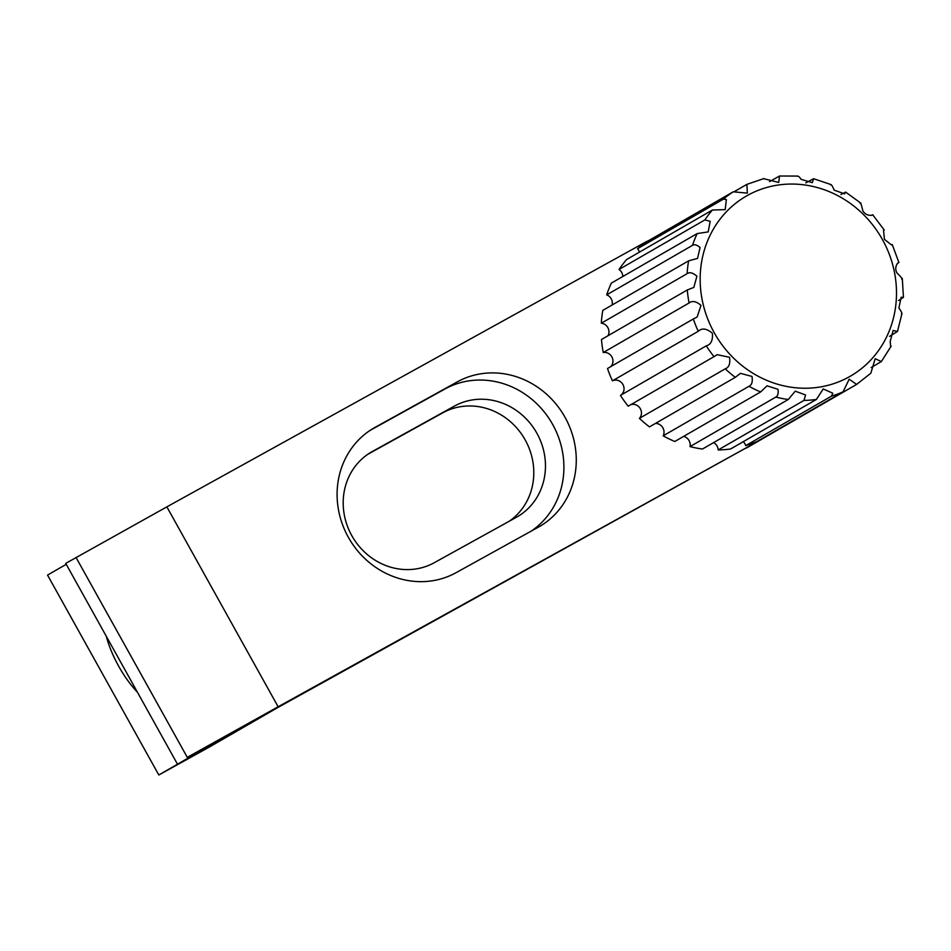 <?xml version="1.0" encoding="UTF-8"?>
<svg xmlns="http://www.w3.org/2000/svg" width="951" height="951" viewBox="0 0 951 951"><rect width="100%" height="100%" fill="white"/><g stroke="black" fill="none" stroke-linecap="round" stroke-linejoin="round"><path stroke-width="1.43" d="M639.405 252.17A8.321 7.691 60 0 0 638.596 250.184A8.321 7.691 60 0 0 637.55 248.698L723.366 199.151A114.393 105.763 -120 0 1 733.233 191.805L747.367 193.124L746.88 184.375L734.362 191.603M622.81 276.503A8.321 7.691 60 0 0 621.692 272.402A8.321 7.691 60 0 0 619.053 269.454L704.869 219.919A114.393 105.763 -120 0 1 712.394 210.028L725.185 209.648L726.35 199.532L723.366 199.151M612.099 305.009A8.321 7.691 60 0 0 611.196 298.804A8.321 7.691 60 0 0 606.69 294.869L692.506 245.334A114.393 105.763 -120 0 1 697.178 233.577L708.198 231.901L710.183 221.321L704.869 219.919M607.998 335.739A8.321 7.691 60 0 0 607.844 327.608A8.321 7.691 60 0 0 601.305 323.209L687.121 273.662A114.393 105.763 -120 0 1 688.619 260.836L697.535 258.41L700.079 247.498C696.928 244.859 694.408 244.145 692.506 245.334M610.78 366.61A8.321 7.691 60 0 0 611.85 356.851A8.321 7.691 60 0 0 603.267 352.524L689.083 302.977A114.393 105.763 -120 0 1 687.3 289.96L693.814 287.428L696.917 276.194C692.922 272.735 689.665 271.891 687.121 273.662M620.444 395.402A114.393 105.763 60 0 0 628.207 406.184L714.023 356.649A114.393 105.763 -120 0 1 706.26 345.855L620.444 395.402A8.321 7.691 60 0 0 622.929 384.525A8.321 7.691 60 0 0 612.444 380.828L698.26 331.281A114.393 105.763 -120 0 1 693.327 318.965L697.131 317.052L700.994 305.378C696.227 301.265 692.257 300.468 689.083 302.977M730.606 448.979L816.422 399.444A114.393 105.763 -120 0 1 803.987 400.419L718.171 449.954A114.393 105.763 60 0 0 730.606 448.979M831.531 396.115L745.715 445.65A114.393 105.763 60 0 0 757.258 441.347L843.073 391.8A114.393 105.763 -120 0 1 831.531 396.115L832.767 393.203L823.233 388.935L816.422 399.444M745.715 445.65A8.321 7.691 60 0 0 744.966 443.879A8.321 7.691 60 0 0 743.242 441.68M702.48 449.027L788.296 399.491A114.393 105.763 -120 0 1 775.838 397.066L690.022 446.601A114.393 105.763 60 0 0 702.48 449.027M803.987 400.419L805.58 394.974L795.238 391.17L788.296 399.491M718.171 449.954A8.321 7.691 60 0 0 717.066 446.067A8.321 7.691 60 0 0 713.607 442.607M674.806 441.49L760.622 391.955A114.393 105.763 -120 0 1 748.972 386.284L663.156 435.831A114.393 105.763 60 0 0 674.806 441.49M775.838 397.066C777.859 396.032 778.572 393.441 777.966 389.292L767.041 385.833L760.622 391.955M690.022 446.601A8.321 7.691 60 0 0 689.071 440.61A8.321 7.691 60 0 0 683.65 436.39M649.474 426.88L735.289 377.345A114.393 105.763 -120 0 1 725.244 368.822L639.429 418.357A114.393 105.763 60 0 0 649.474 426.88M748.972 386.284C751.825 385.012 752.835 381.743 751.979 376.453L740.472 373.339L735.289 377.345M663.156 435.831A8.321 7.691 60 0 0 662.906 427.879A8.321 7.691 60 0 0 655.441 423.433M725.244 368.822C729.06 367.407 730.475 363.555 729.5 357.279L717.137 354.652L714.023 356.649M639.429 418.357A8.321 7.691 60 0 0 640.344 408.752A8.321 7.691 60 0 0 630.882 404.639M706.26 345.855C710.813 344.642 712.87 340.577 712.43 333.67L712.109 333.04C706.605 328.416 701.981 327.833 698.26 331.281M843.073 391.8L849.172 379.247L856.649 384.406L746.737 447.862A8.321 7.691 -120 0 1 746.737 447.862M757.258 441.347A8.321 7.691 60 0 0 757.424 441.656L277.954 707.449L209.303 747.07L158.817 774.994L227.467 735.361L187.288 757.341L278.132 706.759L166.865 506.859L647.298 241.126A8.321 7.691 60 0 0 647.417 241.34A114.393 105.763 60 0 0 637.55 248.698M871.187 367.538L881.363 361.535L891.194 346.128M856.649 384.406L870.854 373.196L875.158 358.729L881.363 361.535M889.554 336.369L897.471 331.483L901.988 313.485M890.683 346.639L890.184 341.587L893.108 330.461L897.471 331.483M898.529 300.552L903.45 297.342L902.297 278.477M901.405 314.151C902.428 313.782 901.596 311.738 898.885 308.029L901.156 297.271L903.45 297.342M897.197 263.605L898.267 262.987C901.239 260.087 892.858 265.067 896.864 272.818C901.108 277.038 902.725 279.142 901.703 279.118M891.551 244.978L884.43 239.331L883.55 230.404M884.252 230.047L872.709 214.783L871.936 215.045C875.895 213.975 867.288 218.266 862.83 210.849C861.511 204.976 860.619 202.515 860.156 203.455M840.934 194.491L845.677 192.126L844.678 193.849L834.158 190.152C832.458 185.861 831.186 184.078 830.366 184.803M805.794 182.901L813.604 178.717L812.297 182.651L801.099 179.347C799.363 176.72 798.032 175.685 797.116 176.268M769.537 181.629L779.547 176.006L778.726 182.426L763.641 178.681M565.049 417.346A83.201 76.912 60 0 0 457.276 381.874L375.17 427.296A83.201 76.912 60 0 0 374.028 427.938A83.201 76.912 60 0 0 348.66 537.826A83.201 76.912 60 0 0 456.088 572.68L538.195 527.258A83.201 76.912 60 0 0 539.336 526.628A83.201 76.912 60 0 0 565.049 417.346M531.05 531.217A83.201 76.912 60 0 0 552.686 424.479A83.201 76.912 60 0 0 444.925 389.007L369.963 430.47M351.775 535.603A63.646 58.843 -120 0 1 371.449 451.998A63.646 58.843 -120 0 1 372.316 451.511L454.412 406.101A63.646 58.843 -120 0 1 536.614 432.753A63.646 58.843 -120 0 1 517.201 516.833A63.646 58.843 -120 0 1 515.43 517.82L434.631 562.505A63.646 58.843 -120 0 1 351.775 535.603M647.417 241.34L733.233 191.805M712.394 210.028L626.578 259.564A114.393 105.763 60 0 0 619.053 269.454M697.178 233.577L611.362 283.113A114.393 105.763 60 0 0 606.69 294.869M688.619 260.836L602.803 310.383A114.393 105.763 60 0 0 601.305 323.209M687.3 289.96L601.484 339.495A114.393 105.763 60 0 0 603.267 352.524M693.327 318.965L607.511 368.501A114.393 105.763 60 0 0 612.444 380.828M871.936 215.045L871.306 215.413M367.906 454.233L442.75 412.841A63.646 58.843 -120 0 1 523.763 437.484A63.646 58.843 -120 0 1 509.165 521.279M278.132 706.759L757.424 441.656M66.237 564.312L47.55 575.093L158.817 774.994M166.865 506.859L65.726 563.384L176.981 763.284M187.288 757.341L76.021 557.441M106.286 636.267A57.203 21.802 -118.9 0 0 137.443 692.245M882.469 239.604A103.992 96.146 60 0 0 747.759 195.276A103.992 96.146 60 0 0 714.201 332.684A103.992 96.146 60 0 0 848.91 377.012A103.992 96.146 60 0 0 882.469 239.604M444.925 389.007L457.276 381.874M372.316 451.511L370.593 452.51M454.412 406.101L442.75 412.841M372.911 428.592L375.17 427.296M860.988 203.264L845.677 192.114M831.245 184.649L813.604 178.717M797.853 176.078L779.547 176.006M764.022 178.526L746.88 184.375M898.873 262.417L892.193 244.502"/></g></svg>
